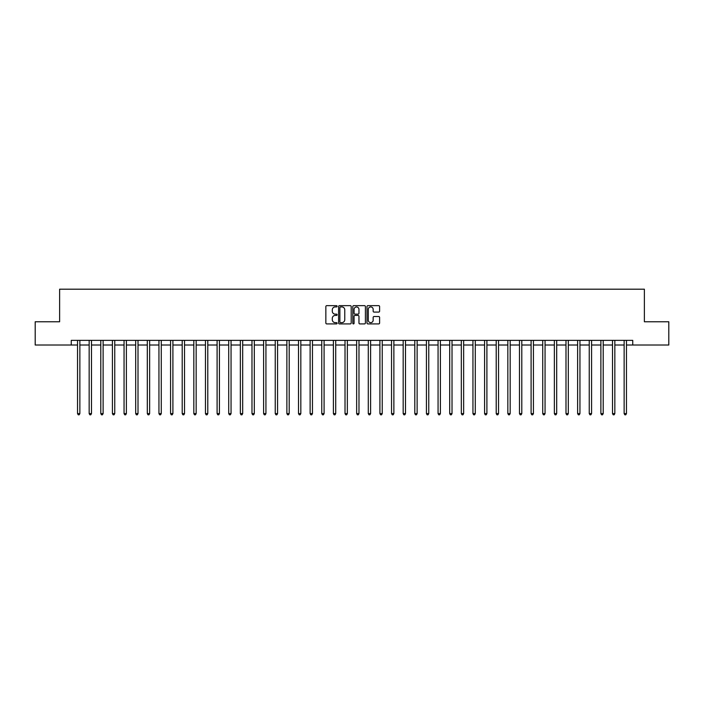 <?xml version="1.0" encoding="UTF-8"?>
<svg xmlns="http://www.w3.org/2000/svg" width="704" height="704" viewBox="0 0 704 704"><rect width="100%" height="100%" fill="white"/><g stroke="black" fill="none" stroke-linecap="round" stroke-linejoin="round"><path stroke-width="1.06" d="M337.11 306.293A0.642 0.642 0 0 0 336.477 305.65L326.77 305.65A0.915 0.915 0 0 0 325.855 306.566L325.855 323.004A0.915 0.915 0 0 0 326.77 323.919L336.477 323.919A0.642 0.642 0 0 0 337.11 323.277A0.642 0.642 0 0 0 336.477 322.634L335.218 322.634A2.922 2.922 0 0 1 332.297 319.713L332.297 318.349A2.922 2.922 0 0 1 335.218 315.427L336.477 315.427A0.642 0.642 0 0 0 337.11 314.785A0.642 0.642 0 0 0 336.477 314.142L335.218 314.142A2.922 2.922 0 0 1 332.297 311.221L332.297 309.857A2.922 2.922 0 0 1 335.218 306.926L336.477 306.926A0.642 0.642 0 0 0 337.11 306.293M378.69 312.092A0.915 0.915 0 0 0 379.606 311.177L379.606 306.566A0.915 0.915 0 0 0 378.69 305.65L367.91 305.65A0.915 0.915 0 0 0 367.004 306.566L367.004 323.004A0.915 0.915 0 0 0 367.91 323.919L378.69 323.919A0.915 0.915 0 0 0 379.606 323.004L379.606 317.434A0.915 0.915 0 0 0 378.69 316.518L374.079 316.518A0.915 0.915 0 0 0 373.164 317.434L373.164 320.197A2.446 2.446 0 0 1 370.718 322.634A2.446 2.446 0 0 1 368.28 320.197L368.28 309.373A2.446 2.446 0 0 1 370.718 306.926A2.446 2.446 0 0 1 373.164 309.373L373.164 311.177A0.915 0.915 0 0 0 374.079 312.092L378.69 312.092M71.254 345.022L35.2 345.022L35.2 321.763L59.62 321.763L59.62 289.194L644.38 289.194L644.38 321.763L668.8 321.763L668.8 345.022L632.746 345.022L632.746 340.366L71.254 340.366L71.254 345.022L77.537 345.022M351.199 306.566A0.915 0.915 0 0 0 350.284 305.65L339.513 305.65A0.915 0.915 0 0 0 338.598 306.566L338.598 323.004A0.915 0.915 0 0 0 339.513 323.919L350.284 323.919A0.915 0.915 0 0 0 351.199 323.004L351.199 306.566M353.716 305.65L364.487 305.65A0.915 0.915 0 0 1 365.402 306.566L365.402 323.004A0.915 0.915 0 0 1 364.487 323.919L359.876 323.919A0.915 0.915 0 0 1 358.961 323.004L358.961 316.334A0.915 0.915 0 0 0 358.054 315.427L354.992 315.427A0.915 0.915 0 0 0 354.077 316.334L354.077 323.277A0.642 0.642 0 0 1 353.434 323.919A0.642 0.642 0 0 1 352.801 323.277L352.801 306.566A0.915 0.915 0 0 1 353.716 305.65M79.86 345.022L89.162 345.022M91.485 345.022L100.795 345.022M103.118 345.022L112.42 345.022M114.752 345.022L124.054 345.022M126.377 345.022L135.687 345.022M138.01 345.022L147.312 345.022M149.635 345.022L158.946 345.022M161.269 345.022L170.57 345.022M172.902 345.022L182.204 345.022M184.527 345.022L193.829 345.022M196.161 345.022L205.462 345.022M207.786 345.022L217.096 345.022M219.419 345.022L228.721 345.022M231.053 345.022L240.354 345.022M242.678 345.022L251.979 345.022M254.311 345.022L263.613 345.022M265.936 345.022L275.246 345.022M277.57 345.022L286.871 345.022M289.194 345.022L298.505 345.022M300.828 345.022L310.13 345.022M312.462 345.022L321.763 345.022M324.086 345.022L333.388 345.022M335.72 345.022L345.022 345.022M347.345 345.022L356.655 345.022M358.978 345.022L368.28 345.022M370.612 345.022L379.914 345.022M382.237 345.022L391.538 345.022M393.87 345.022L403.172 345.022M405.495 345.022L414.806 345.022M417.129 345.022L426.43 345.022M428.754 345.022L438.064 345.022M440.387 345.022L449.689 345.022M452.021 345.022L461.322 345.022M463.646 345.022L472.947 345.022M475.279 345.022L484.581 345.022M486.904 345.022L496.214 345.022M498.538 345.022L507.839 345.022M510.171 345.022L519.473 345.022M521.796 345.022L531.098 345.022M533.43 345.022L542.731 345.022M545.054 345.022L554.365 345.022M556.688 345.022L565.99 345.022M568.313 345.022L577.623 345.022M579.946 345.022L589.248 345.022M591.58 345.022L600.882 345.022M603.205 345.022L612.515 345.022M614.838 345.022L624.14 345.022M626.463 345.022L632.746 345.022M340.516 306.926A0.642 0.642 0 0 0 339.874 307.569L339.874 322.001A0.642 0.642 0 0 0 340.516 322.634L341.836 322.634A2.922 2.922 0 0 0 344.766 319.713L344.766 309.857A2.922 2.922 0 0 0 341.836 306.926L340.516 306.926M358.961 309.417A2.446 2.446 0 0 0 356.523 306.979A2.446 2.446 0 0 0 354.077 309.417L354.077 313.236A0.915 0.915 0 0 0 354.992 314.142L358.054 314.142A0.915 0.915 0 0 0 358.961 313.236L358.961 309.417M79.974 340.366L79.93 340.49A0.933 0.933 0 0 0 79.86 340.833L79.86 413.591L77.537 413.591L77.537 340.833A0.933 0.933 0 0 0 77.466 340.49L77.422 340.366M79.86 413.591L79.165 414.806L78.232 414.806L77.537 413.591M91.608 340.366L91.555 340.49A0.933 0.933 0 0 0 91.485 340.833L91.485 413.591L89.162 413.591L89.162 340.833A0.933 0.933 0 0 0 89.1 340.49L89.047 340.366M91.485 413.591L90.79 414.806L89.857 414.806L89.162 413.591M103.233 340.366L103.189 340.49A0.933 0.933 0 0 0 103.118 340.833L103.118 413.591L100.795 413.591L100.795 340.833A0.933 0.933 0 0 0 100.725 340.49L100.681 340.366M103.118 413.591L102.423 414.806L101.49 414.806L100.795 413.591M114.866 340.366L114.814 340.49A0.933 0.933 0 0 0 114.752 340.833L114.752 413.591L112.42 413.591L112.42 340.833A0.933 0.933 0 0 0 112.358 340.49L112.306 340.366M114.752 413.591L114.048 414.806L113.124 414.806L112.42 413.591M126.491 340.366L126.447 340.49A0.933 0.933 0 0 0 126.377 340.833L126.377 413.591L124.054 413.591L124.054 340.833A0.933 0.933 0 0 0 123.983 340.49L123.939 340.366M126.377 413.591L125.682 414.806L124.749 414.806L124.054 413.591M138.125 340.366L138.072 340.49A0.933 0.933 0 0 0 138.01 340.833L138.01 413.591L135.687 413.591L135.687 340.833A0.933 0.933 0 0 0 135.617 340.49L135.564 340.366M138.01 413.591L137.315 414.806L136.382 414.806L135.687 413.591M149.75 340.366L149.706 340.49A0.933 0.933 0 0 0 149.635 340.833L149.635 413.591L147.312 413.591L147.312 340.833A0.933 0.933 0 0 0 147.242 340.49L147.198 340.366M149.635 413.591L148.94 414.806L148.007 414.806L147.312 413.591M161.383 340.366L161.339 340.49A0.933 0.933 0 0 0 161.269 340.833L161.269 413.591L158.946 413.591L158.946 340.833A0.933 0.933 0 0 0 158.875 340.49L158.831 340.366M161.269 413.591L160.574 414.806L159.641 414.806L158.946 413.591M173.017 340.366L172.964 340.49A0.933 0.933 0 0 0 172.902 340.833L172.902 413.591L170.57 413.591L170.57 340.833A0.933 0.933 0 0 0 170.509 340.49L170.456 340.366M172.902 413.591L172.198 414.806L171.274 414.806L170.57 413.591M184.642 340.366L184.598 340.49A0.933 0.933 0 0 0 184.527 340.833L184.527 413.591L182.204 413.591L182.204 340.833A0.933 0.933 0 0 0 182.134 340.49L182.09 340.366M184.527 413.591L183.832 414.806L182.899 414.806L182.204 413.591M196.275 340.366L196.222 340.49A0.933 0.933 0 0 0 196.161 340.833L196.161 413.591L193.829 413.591L193.829 340.833A0.933 0.933 0 0 0 193.767 340.49L193.714 340.366M196.161 413.591L195.457 414.806L194.533 414.806L193.829 413.591M207.9 340.366L207.856 340.49A0.933 0.933 0 0 0 207.786 340.833L207.786 413.591L205.462 413.591L205.462 340.833A0.933 0.933 0 0 0 205.392 340.49L205.348 340.366M207.786 413.591L207.09 414.806L206.158 414.806L205.462 413.591M219.534 340.366L219.49 340.49A0.933 0.933 0 0 0 219.419 340.833L219.419 413.591L217.096 413.591L217.096 340.833A0.933 0.933 0 0 0 217.026 340.49L216.982 340.366M219.419 413.591L218.724 414.806L217.791 414.806L217.096 413.591M231.167 340.366L231.114 340.49A0.933 0.933 0 0 0 231.053 340.833L231.053 413.591L228.721 413.591L228.721 340.833A0.933 0.933 0 0 0 228.659 340.49L228.606 340.366M231.053 413.591L230.349 414.806L229.416 414.806L228.721 413.591M242.792 340.366L242.748 340.49A0.933 0.933 0 0 0 242.678 340.833L242.678 413.591L240.354 413.591L240.354 340.833A0.933 0.933 0 0 0 240.284 340.49L240.24 340.366M242.678 413.591L241.982 414.806L241.05 414.806L240.354 413.591M254.426 340.366L254.373 340.49A0.933 0.933 0 0 0 254.311 340.833L254.311 413.591L251.979 413.591L251.979 340.833A0.933 0.933 0 0 0 251.918 340.49L251.865 340.366M254.311 413.591L253.607 414.806L252.683 414.806L251.979 413.591M266.05 340.366L266.006 340.49A0.933 0.933 0 0 0 265.936 340.833L265.936 413.591L263.613 413.591L263.613 340.833A0.933 0.933 0 0 0 263.542 340.49L263.498 340.366M265.936 413.591L265.241 414.806L264.308 414.806L263.613 413.591M277.684 340.366L277.631 340.49A0.933 0.933 0 0 0 277.57 340.833L277.57 413.591L275.246 413.591L275.246 340.833A0.933 0.933 0 0 0 275.176 340.49L275.123 340.366M277.57 413.591L276.874 414.806L275.942 414.806L275.246 413.591M289.309 340.366L289.265 340.49A0.933 0.933 0 0 0 289.194 340.833L289.194 413.591L286.871 413.591L286.871 340.833A0.933 0.933 0 0 0 286.801 340.49L286.757 340.366M289.194 413.591L288.499 414.806L287.566 414.806L286.871 413.591M300.942 340.366L300.898 340.49A0.933 0.933 0 0 0 300.828 340.833L300.828 413.591L298.505 413.591L298.505 340.833A0.933 0.933 0 0 0 298.434 340.49L298.39 340.366M300.828 413.591L300.133 414.806L299.2 414.806L298.505 413.591M312.576 340.366L312.523 340.49A0.933 0.933 0 0 0 312.462 340.833L312.462 413.591L310.13 413.591L310.13 340.833A0.933 0.933 0 0 0 310.068 340.49L310.015 340.366M312.462 413.591L311.758 414.806L310.834 414.806L310.13 413.591M324.201 340.366L324.157 340.49A0.933 0.933 0 0 0 324.086 340.833L324.086 413.591L321.763 413.591L321.763 340.833A0.933 0.933 0 0 0 321.693 340.49L321.649 340.366M324.086 413.591L323.391 414.806L322.458 414.806L321.763 413.591M335.834 340.366L335.782 340.49A0.933 0.933 0 0 0 335.72 340.833L335.72 413.591L333.388 413.591L333.388 340.833A0.933 0.933 0 0 0 333.326 340.49L333.274 340.366M335.72 413.591L335.016 414.806L334.092 414.806L333.388 413.591M347.459 340.366L347.415 340.49A0.933 0.933 0 0 0 347.345 340.833L347.345 413.591L345.022 413.591L345.022 340.833A0.933 0.933 0 0 0 344.951 340.49L344.907 340.366M347.345 413.591L346.65 414.806L345.717 414.806L345.022 413.591M359.093 340.366L359.049 340.49A0.933 0.933 0 0 0 358.978 340.833L358.978 413.591L356.655 413.591L356.655 340.833A0.933 0.933 0 0 0 356.585 340.49L356.541 340.366M358.978 413.591L358.283 414.806L357.35 414.806L356.655 413.591M370.726 340.366L370.674 340.49A0.933 0.933 0 0 0 370.612 340.833L370.612 413.591L368.28 413.591L368.28 340.833A0.933 0.933 0 0 0 368.218 340.49L368.166 340.366M370.612 413.591L369.908 414.806L368.984 414.806L368.28 413.591M382.351 340.366L382.307 340.49A0.933 0.933 0 0 0 382.237 340.833L382.237 413.591L379.914 413.591L379.914 340.833A0.933 0.933 0 0 0 379.843 340.49L379.799 340.366M382.237 413.591L381.542 414.806L380.609 414.806L379.914 413.591M393.985 340.366L393.932 340.49A0.933 0.933 0 0 0 393.87 340.833L393.87 413.591L391.538 413.591L391.538 340.833A0.933 0.933 0 0 0 391.477 340.49L391.424 340.366M393.87 413.591L393.166 414.806L392.242 414.806L391.538 413.591M405.61 340.366L405.566 340.49A0.933 0.933 0 0 0 405.495 340.833L405.495 413.591L403.172 413.591L403.172 340.833A0.933 0.933 0 0 0 403.102 340.49L403.058 340.366M405.495 413.591L404.8 414.806L403.867 414.806L403.172 413.591M417.243 340.366L417.199 340.49A0.933 0.933 0 0 0 417.129 340.833L417.129 413.591L414.806 413.591L414.806 340.833A0.933 0.933 0 0 0 414.735 340.49L414.691 340.366M417.129 413.591L416.434 414.806L415.501 414.806L414.806 413.591M428.877 340.366L428.824 340.49A0.933 0.933 0 0 0 428.754 340.833L428.754 413.591L426.43 413.591L426.43 340.833A0.933 0.933 0 0 0 426.369 340.49L426.316 340.366M428.754 413.591L428.058 414.806L427.126 414.806L426.43 413.591M440.502 340.366L440.458 340.49A0.933 0.933 0 0 0 440.387 340.833L440.387 413.591L438.064 413.591L438.064 340.833A0.933 0.933 0 0 0 437.994 340.49L437.95 340.366M440.387 413.591L439.692 414.806L438.759 414.806L438.064 413.591M452.135 340.366L452.082 340.49A0.933 0.933 0 0 0 452.021 340.833L452.021 413.591L449.689 413.591L449.689 340.833A0.933 0.933 0 0 0 449.627 340.49L449.574 340.366M452.021 413.591L451.317 414.806L450.393 414.806L449.689 413.591M463.76 340.366L463.716 340.49A0.933 0.933 0 0 0 463.646 340.833L463.646 413.591L461.322 413.591L461.322 340.833A0.933 0.933 0 0 0 461.252 340.49L461.208 340.366M463.646 413.591L462.95 414.806L462.018 414.806L461.322 413.591M475.394 340.366L475.341 340.49A0.933 0.933 0 0 0 475.279 340.833L475.279 413.591L472.947 413.591L472.947 340.833A0.933 0.933 0 0 0 472.886 340.49L472.833 340.366M475.279 413.591L474.584 414.806L473.651 414.806L472.947 413.591M487.018 340.366L486.974 340.49A0.933 0.933 0 0 0 486.904 340.833L486.904 413.591L484.581 413.591L484.581 340.833A0.933 0.933 0 0 0 484.51 340.49L484.466 340.366M486.904 413.591L486.209 414.806L485.276 414.806L484.581 413.591M498.652 340.366L498.608 340.49A0.933 0.933 0 0 0 498.538 340.833L498.538 413.591L496.214 413.591L496.214 340.833A0.933 0.933 0 0 0 496.144 340.49L496.1 340.366M498.538 413.591L497.842 414.806L496.91 414.806L496.214 413.591M510.286 340.366L510.233 340.49A0.933 0.933 0 0 0 510.171 340.833L510.171 413.591L507.839 413.591L507.839 340.833A0.933 0.933 0 0 0 507.778 340.49L507.725 340.366M510.171 413.591L509.467 414.806L508.543 414.806L507.839 413.591M521.91 340.366L521.866 340.49A0.933 0.933 0 0 0 521.796 340.833L521.796 413.591L519.473 413.591L519.473 340.833A0.933 0.933 0 0 0 519.402 340.49L519.358 340.366M521.796 413.591L521.101 414.806L520.168 414.806L519.473 413.591M533.544 340.366L533.491 340.49A0.933 0.933 0 0 0 533.43 340.833L533.43 413.591L531.098 413.591L531.098 340.833A0.933 0.933 0 0 0 531.036 340.49L530.983 340.366M533.43 413.591L532.726 414.806L531.802 414.806L531.098 413.591M545.169 340.366L545.125 340.49A0.933 0.933 0 0 0 545.054 340.833L545.054 413.591L542.731 413.591L542.731 340.833A0.933 0.933 0 0 0 542.661 340.49L542.617 340.366M545.054 413.591L544.359 414.806L543.426 414.806L542.731 413.591M556.802 340.366L556.758 340.49A0.933 0.933 0 0 0 556.688 340.833L556.688 413.591L554.365 413.591L554.365 340.833A0.933 0.933 0 0 0 554.294 340.49L554.25 340.366M556.688 413.591L555.993 414.806L555.06 414.806L554.365 413.591M568.436 340.366L568.383 340.49A0.933 0.933 0 0 0 568.313 340.833L568.313 413.591L565.99 413.591L565.99 340.833A0.933 0.933 0 0 0 565.928 340.49L565.875 340.366M568.313 413.591L567.618 414.806L566.685 414.806L565.99 413.591M580.061 340.366L580.017 340.49A0.933 0.933 0 0 0 579.946 340.833L579.946 413.591L577.623 413.591L577.623 340.833A0.933 0.933 0 0 0 577.553 340.49L577.509 340.366M579.946 413.591L579.251 414.806L578.318 414.806L577.623 413.591M591.694 340.366L591.642 340.49A0.933 0.933 0 0 0 591.58 340.833L591.58 413.591L589.248 413.591L589.248 340.833A0.933 0.933 0 0 0 589.186 340.49L589.134 340.366M591.58 413.591L590.876 414.806L589.952 414.806L589.248 413.591M603.319 340.366L603.275 340.49A0.933 0.933 0 0 0 603.205 340.833L603.205 413.591L600.882 413.591L600.882 340.833A0.933 0.933 0 0 0 600.811 340.49L600.767 340.366M603.205 413.591L602.51 414.806L601.577 414.806L600.882 413.591M614.953 340.366L614.9 340.49A0.933 0.933 0 0 0 614.838 340.833L614.838 413.591L612.515 413.591L612.515 340.833A0.933 0.933 0 0 0 612.445 340.49L612.392 340.366M614.838 413.591L614.143 414.806L613.21 414.806L612.515 413.591M626.578 340.366L626.534 340.49A0.933 0.933 0 0 0 626.463 340.833L626.463 413.591L624.14 413.591L624.14 340.833A0.933 0.933 0 0 0 624.07 340.49L624.026 340.366M626.463 413.591L625.768 414.806L624.835 414.806L624.14 413.591"/></g></svg>
